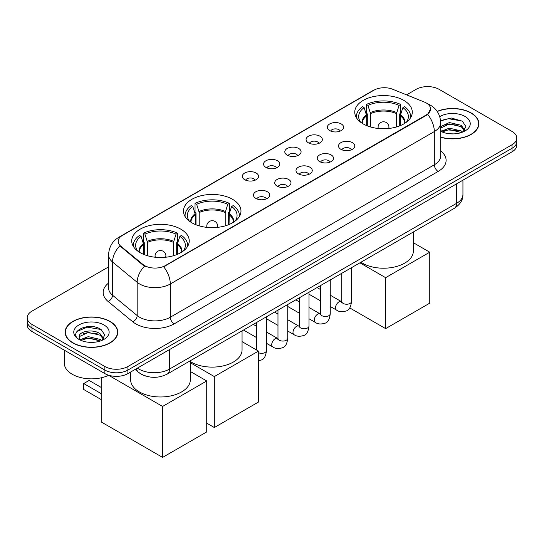 <?xml version="1.0" encoding="UTF-8"?>
<svg xmlns="http://www.w3.org/2000/svg" width="544" height="544" viewBox="0 0 544 544"><rect width="100%" height="100%" fill="white"/><g stroke="black" fill="none" stroke-linecap="round" stroke-linejoin="round"><path stroke-width="0.82" d="M232.553 199.308A28.764 16.606 0 0 0 201.205 195.711A28.764 16.606 0 0 0 183.45 211.052A28.764 16.606 0 0 0 191.876 222.795A28.764 16.606 0 0 0 223.217 226.392A28.764 16.606 0 0 0 240.978 211.052A28.764 16.606 0 0 0 232.553 199.308M180.826 229.174A28.764 16.606 0 0 0 149.478 225.576A28.764 16.606 0 0 0 131.723 240.917A28.764 16.606 0 0 0 140.148 252.661A28.764 16.606 0 0 0 171.489 256.258A28.764 16.606 0 0 0 189.244 240.917A28.764 16.606 0 0 0 180.826 229.174M403.852 100.409A28.764 16.606 0 0 0 372.511 96.812A28.764 16.606 0 0 0 354.756 112.152A28.764 16.606 0 0 0 363.174 123.896A28.764 16.606 0 0 0 394.522 127.493A28.764 16.606 0 0 0 412.277 112.152A28.764 16.606 0 0 0 403.852 100.409M329.712 130.587A8.14 4.699 180 0 1 328.1 129.254A8.14 4.699 180 0 1 330.793 123.413A8.14 4.699 180 0 1 341.224 123.937A8.14 4.699 180 0 1 342.842 129.254A8.14 4.699 180 0 1 329.712 130.587M340.238 131.07A4.882 2.822 0 0 0 338.926 129.696A4.882 2.822 0 0 0 334.111 128.982A4.882 2.822 0 0 0 330.704 131.07M308.455 142.861A8.14 4.699 180 0 1 306.843 141.528A8.14 4.699 180 0 1 309.536 135.687A8.14 4.699 180 0 1 319.967 136.211A8.14 4.699 180 0 1 321.586 141.528A8.14 4.699 180 0 1 308.455 142.861M318.974 143.344A4.882 2.822 0 0 0 317.669 141.97A4.882 2.822 0 0 0 312.854 141.256A4.882 2.822 0 0 0 309.448 143.344M287.198 155.135A8.14 4.699 180 0 1 285.58 153.802A8.14 4.699 180 0 1 288.279 147.961A8.14 4.699 180 0 1 298.71 148.485A8.14 4.699 180 0 1 300.322 153.802A8.14 4.699 180 0 1 287.198 155.135M297.718 155.618A4.882 2.822 0 0 0 296.405 154.244A4.882 2.822 0 0 0 291.598 153.53A4.882 2.822 0 0 0 288.191 155.618M265.934 167.409A8.14 4.699 180 0 1 264.323 166.076A8.14 4.699 180 0 1 267.016 160.235A8.14 4.699 180 0 1 277.447 160.759A8.14 4.699 180 0 1 279.065 166.076A8.14 4.699 180 0 1 265.934 167.409M276.461 167.892A4.882 2.822 0 0 0 275.148 166.518A4.882 2.822 0 0 0 270.334 165.804A4.882 2.822 0 0 0 266.927 167.892M244.678 179.683A8.14 4.699 180 0 1 243.059 178.35A8.14 4.699 180 0 1 245.759 172.509A8.14 4.699 180 0 1 256.19 173.033A8.14 4.699 180 0 1 257.808 178.35A8.14 4.699 180 0 1 244.678 179.683M255.197 180.166A4.882 2.822 0 0 0 253.885 178.792A4.882 2.822 0 0 0 249.077 178.078A4.882 2.822 0 0 0 245.67 180.166M340.884 149.308A8.14 4.699 180 0 1 339.266 147.975A8.14 4.699 180 0 1 341.965 142.134A8.14 4.699 180 0 1 352.396 142.657A8.14 4.699 180 0 1 354.008 147.975A8.14 4.699 180 0 1 340.884 149.308M351.404 149.79A4.882 2.822 0 0 0 350.091 148.417A4.882 2.822 0 0 0 345.277 147.703A4.882 2.822 0 0 0 341.877 149.79M319.62 161.582A8.14 4.699 180 0 1 318.009 160.249A8.14 4.699 180 0 1 320.702 154.408A8.14 4.699 180 0 1 331.133 154.931A8.14 4.699 180 0 1 332.751 160.249A8.14 4.699 180 0 1 319.62 161.582M330.14 162.064A4.882 2.822 0 0 0 328.834 160.691A4.882 2.822 0 0 0 324.02 159.977A4.882 2.822 0 0 0 320.613 162.064M298.364 173.856A8.14 4.699 180 0 1 296.745 172.523A8.14 4.699 180 0 1 299.445 166.682A8.14 4.699 180 0 1 309.876 167.205A8.14 4.699 180 0 1 311.488 172.523A8.14 4.699 180 0 1 298.364 173.856M308.883 174.338A4.882 2.822 0 0 0 307.571 172.965A4.882 2.822 0 0 0 302.763 172.251A4.882 2.822 0 0 0 299.356 174.338M277.107 186.13A8.14 4.699 180 0 1 275.488 184.797A8.14 4.699 180 0 1 278.188 178.956A8.14 4.699 180 0 1 288.619 179.479A8.14 4.699 180 0 1 290.231 184.797A8.14 4.699 180 0 1 277.107 186.13M287.626 186.612A4.882 2.822 0 0 0 286.314 185.239A4.882 2.822 0 0 0 281.5 184.525A4.882 2.822 0 0 0 278.093 186.612M255.843 198.404A8.14 4.699 180 0 1 254.232 197.071A8.14 4.699 180 0 1 256.924 191.23A8.14 4.699 180 0 1 267.356 191.753A8.14 4.699 180 0 1 268.974 197.071A8.14 4.699 180 0 1 255.843 198.404M266.363 198.886A4.882 2.822 0 0 0 265.057 197.513A4.882 2.822 0 0 0 260.243 196.799A4.882 2.822 0 0 0 256.836 198.886M424.306 102.034A14.654 8.459 180 0 1 426.265 102.979A14.654 8.459 180 0 1 430.556 108.963A14.654 8.459 180 0 1 426.265 114.94L165.322 265.601A14.654 8.459 180 0 1 142.956 264.466L120.829 246.228A14.654 8.459 180 0 1 118.177 241.373A14.654 8.459 180 0 1 122.475 235.389L373.946 90.202A14.654 8.459 180 0 1 392.707 89.257L424.306 102.034M146.234 376.21A16.279 9.398 180 0 1 139.658 373.13M440.681 137.258A26.323 15.198 0 0 0 478.87 123.692A26.323 15.198 0 0 0 471.165 112.948A26.323 15.198 0 0 0 437.158 111.37M110.058 321.429A26.323 15.198 0 0 0 81.376 318.138A26.323 15.198 0 0 0 65.13 332.173A26.323 15.198 0 0 0 72.835 342.924A26.323 15.198 0 0 0 101.524 346.215A26.323 15.198 0 0 0 117.769 332.173A26.323 15.198 0 0 0 110.058 321.429M65.402 333.547A26.323 15.198 0 0 0 65.307 333.948M430.556 108.963L427.686 114.349L426.265 115.376L163.669 266.778A18.992 10.968 60 0 1 170.306 283.988A21.706 12.532 180 0 1 139.611 283.988A21.706 12.532 180 0 1 137.176 282.316L112.52 261.984A21.706 12.532 180 0 1 108.596 254.796L108.596 288.028A21.706 12.532 0 0 0 112.52 295.222L137.176 315.547A21.706 12.532 0 0 0 139.611 317.22A21.706 12.532 0 0 0 170.306 317.22L434.323 164.791A21.706 12.532 0 0 0 440.681 155.931L440.681 122.699A21.706 12.532 180 0 1 434.323 131.56A18.992 10.968 -120 0 0 427.686 114.349M108.596 266.886L31.967 311.127A16.279 9.398 0 0 0 27.2 317.778L27.2 324.863A16.279 9.398 0 0 0 31.967 331.514L104.876 373.606L104.876 370.063A16.279 9.398 0 0 0 127.901 370.063L512.033 148.288A16.279 9.398 0 0 0 516.8 141.644A16.279 9.398 0 0 1 512.033 148.288L127.901 370.063A16.279 9.398 0 0 1 104.876 370.063L31.967 327.964L104.876 370.063L104.876 366.513A16.279 9.398 0 0 0 127.901 366.513L512.033 144.745A16.279 9.398 0 0 0 516.8 138.094A16.279 9.398 0 0 0 512.033 131.451L439.124 89.352A16.279 9.398 0 0 0 416.099 89.352L406.565 94.86M27.2 321.32A16.279 9.398 0 0 0 31.967 327.964A16.279 9.398 0 0 1 27.2 321.32M146.248 266.778L142.956 265.112L119.843 245.868A18.992 12.702 129.5 0 0 112.52 261.984L112.52 295.222A5.426 3.631 -50.5 0 1 108.079 301.444A27.132 15.667 180 0 1 108.596 283.064M27.2 317.778A16.279 9.398 0 0 0 31.967 324.421L104.876 366.513M117.592 333.948A26.323 15.198 0 0 0 117.497 333.547M478.693 125.467A26.323 15.198 0 0 0 478.598 125.066M104.876 373.606A16.279 9.398 0 0 0 127.901 373.606L512.033 151.83A16.279 9.398 0 0 0 516.8 145.187L516.8 138.094M440.681 137.081A26.051 15.042 0 0 0 478.598 123.692A26.051 15.042 0 0 0 470.968 113.064A26.051 15.042 0 0 0 437.26 111.52M449.609 133.77L453.703 133.885M441.476 131.172L449.378 128.16L461.224 130.927L462.658 132.076M442.204 131.927L449.378 129.567L461.482 132.512M440.681 129.907A12.267 7.079 0 0 0 442.313 132.022M440.681 126.643L449.378 122.529L461.224 125.304L464.746 130.166M440.681 128.051L449.378 123.937L461.224 126.711L464.467 130.533M440.681 131.267A17.694 10.214 0 0 0 465.059 130.92A17.694 10.214 0 0 0 465.059 116.47A17.694 10.214 0 0 0 439.742 116.647M463.08 131.906L465.848 126.466L462.346 121.183L451.316 118.014L440.572 120.612M441.599 131.716L440.681 130.737M440.606 120.945L448.412 118.694L462.101 121.02M444.509 125.025L448.412 124.318L458.184 125.161M444.509 130.655L448.412 129.948L458.184 130.784M73.032 342.808A26.051 15.042 0 0 0 101.415 346.072A26.051 15.042 0 0 0 117.497 332.173A26.051 15.042 0 0 0 109.868 321.538A26.051 15.042 0 0 0 81.478 318.281A26.051 15.042 0 0 0 65.402 332.173A26.051 15.042 0 0 0 73.032 342.808M64.314 350.186L64.314 363.195A27.132 15.667 0 0 0 72.264 374.272A27.132 15.667 0 0 0 108.752 375.258M88.509 342.251L92.596 342.366M80.376 339.653L88.278 336.641L100.123 339.408L101.551 340.558M81.104 340.408L88.278 338.048L100.375 340.993M80.498 340.197L79.234 337.226A12.267 7.079 0 0 0 81.212 340.503M103.646 338.647L100.123 333.785C92.759 328.29 77.615 331.677 79.234 337.226L79.186 336.688M79.261 337.402L79.601 336.484L88.278 332.418L100.123 335.186L103.367 339.014M101.973 340.388L104.747 334.941L101.238 329.664C88.828 320.736 66.769 332.493 79.506 339.708L80.138 340.088M103.958 324.952A17.694 10.214 0 0 0 78.941 324.952A17.694 10.214 0 0 0 78.941 339.395A17.694 10.214 0 0 0 103.958 339.395A17.694 10.214 0 0 0 103.958 324.952M76.922 331.432L87.312 327.175L101 329.501M83.409 333.506L87.312 332.799L97.084 333.635M83.409 339.136L87.312 338.429L97.084 339.266M366.676 125.616L366.676 115.838L364.126 107.603A24.854 14.348 0 0 0 360.053 121.312A24.854 14.348 0 0 0 360.679 122.244M367.309 125.868L367.309 113.873L366.343 113.315L366.343 104.455A27.132 15.667 0 0 1 400.69 104.455L399.065 105.386A24.854 14.348 0 0 0 367.962 105.386L370.512 113.621L370.512 126.963M396.515 126.963L396.515 113.621L399.065 105.386M360.924 262.242A29.845 17.231 0 0 0 362.413 263.16A29.845 17.231 0 0 0 394.937 266.9A29.845 17.231 0 0 0 413.365 250.981L413.365 231.968M400.69 104.455L400.69 113.315L399.724 113.873L399.724 125.868M364.126 107.603L362.508 106.665A27.132 15.667 0 0 0 356.381 116.579A27.132 15.667 0 0 0 356.463 117.79M367.962 105.386L366.343 104.455M410.57 117.79A27.132 15.667 0 0 0 410.652 116.579A27.132 15.667 0 0 0 404.525 106.665L402.907 107.603L400.534 114.798L400.357 125.616M406.354 122.244A24.854 14.348 0 0 0 406.98 121.312A24.854 14.348 0 0 0 402.907 107.603M385.628 328.63L385.628 277.678L429.76 252.198L429.76 303.151L385.628 328.63L349.724 307.904M385.628 277.678L359.91 262.827M413.365 242.733L429.76 252.198M195.378 224.516L195.378 214.737L192.821 206.502A24.854 14.348 0 0 0 188.748 220.218A24.854 14.348 0 0 0 189.373 221.15M196.003 224.774L196.003 212.772L195.038 212.214L195.038 203.354A27.132 15.667 0 0 1 229.384 203.354L227.766 204.292A24.854 14.348 0 0 0 196.663 204.292L199.213 212.527L199.213 225.862M225.216 225.862L225.216 212.527L227.766 204.292M190.332 361.597A29.845 17.231 0 0 0 191.107 362.066A29.845 17.231 0 0 0 223.638 365.799A29.845 17.231 0 0 0 242.06 349.88L242.06 330.868M229.384 203.354L229.384 212.214L228.419 212.772L228.419 224.774M192.821 206.502L191.202 205.571A27.132 15.667 0 0 0 185.076 215.485A27.132 15.667 0 0 0 185.157 216.689M196.663 204.292L195.038 203.354M239.265 216.689A27.132 15.667 0 0 0 239.346 215.485A27.132 15.667 0 0 0 233.22 205.571L231.601 206.502L229.235 213.697L229.051 224.516M235.049 221.15A24.854 14.348 0 0 0 235.681 220.218A24.854 14.348 0 0 0 231.601 206.502M214.322 427.536L214.322 376.577L258.454 351.098L258.454 402.057L214.322 427.536L206.727 423.144M214.322 376.577L190.332 362.726M242.06 341.632L258.454 351.098M143.643 254.381L143.643 244.603L141.093 236.368A24.854 14.348 0 0 0 137.02 250.077A24.854 14.348 0 0 0 137.646 251.015M144.276 254.633L144.276 242.638L143.31 242.08L143.31 233.22A27.132 15.667 0 0 1 177.657 233.22L176.038 234.151A24.854 14.348 0 0 0 144.935 234.151L147.485 242.393L147.485 255.728M173.488 255.728L173.488 242.393L176.038 234.151M130.635 372.028L130.635 379.746A29.845 17.231 0 0 0 139.38 391.932A29.845 17.231 0 0 0 171.904 395.665A29.845 17.231 0 0 0 190.332 379.746L190.332 360.733M177.657 233.22L177.657 242.08L176.691 242.638L176.691 254.633M141.093 236.368L139.475 235.436A27.132 15.667 0 0 0 133.348 245.351A27.132 15.667 0 0 0 133.43 246.554M144.935 234.151L143.31 233.22M187.537 246.554A27.132 15.667 0 0 0 187.619 245.351A27.132 15.667 0 0 0 181.492 235.436L179.874 236.368L177.507 243.562L177.324 254.381M183.321 251.015A24.854 14.348 0 0 0 183.947 250.077A24.854 14.348 0 0 0 179.874 236.368M101.198 399.575L83.735 389.49L83.735 383.554L101.198 393.638M162.595 457.402L162.595 406.443L206.727 380.963L206.727 431.922L162.595 457.402L101.198 421.954L101.198 377.815M162.595 406.443L108.664 375.306M190.332 371.498L206.727 380.963M83.735 383.554L89.107 380.453L101.198 387.43M120.829 246.228L120.829 246.867M142.956 264.466L142.956 265.112M165.322 265.601L165.322 266.036M426.265 114.94L426.265 115.376M174.148 323.87A5.426 3.135 60 0 1 170.306 317.22L170.306 283.988L434.323 131.56L434.323 164.791A5.426 3.135 60 0 0 438.158 171.442L174.148 323.87A27.132 15.667 180 0 1 135.769 323.87A27.132 15.667 180 0 1 132.729 321.776L108.079 301.444M440.681 122.699C440.314 114.893 436.886 109.038 430.392 105.142L427.652 103.802A18.992 8.894 112 0 0 427.394 103.714M120.856 236.497A18.992 10.968 -120 0 0 118.891 237.238C112.397 241.142 108.963 246.99 108.596 254.796M118.891 237.238L372.348 90.909A18.992 10.968 60 0 1 373.789 90.297M144.575 266.118A18.992 12.702 129.5 0 0 137.176 282.316L137.176 315.547A5.426 3.631 -50.5 0 1 132.729 321.776M440.681 150.96A27.132 15.667 180 0 1 438.158 171.442M127.901 366.513L127.901 373.606M512.033 144.745L512.033 151.83M31.967 324.421L31.967 331.514M137.38 368.132A21.706 12.532 0 0 0 138.842 369.063A21.706 12.532 0 0 0 169.538 369.063L456.579 203.34A21.706 12.532 0 0 0 462.937 194.48C463.1 199.866 460.231 204.476 454.335 208.311L167.294 374.034A10.853 6.27 60 0 0 169.538 369.063L169.538 349.568M456.579 183.845L456.579 203.34A10.853 6.27 60 0 1 454.335 208.311M136.503 368.642A10.853 7.262 129.5 0 0 138.394 372.171L135.096 369.451M366.676 115.838A21.27 12.281 0 0 0 362.243 123.325M396.515 113.621A21.27 12.281 0 0 0 370.512 113.621M366.493 114.798A21.529 12.43 0 0 0 362.032 123.189M396.698 112.581A21.529 12.43 0 0 0 370.335 112.581M405.001 123.189A21.529 12.43 0 0 0 400.534 114.798M404.79 123.325A21.27 12.281 0 0 0 400.357 115.838M378.57 128.513A5.426 3.135 180 0 1 378.087 127.214L378.087 128.459M388.94 128.459L388.94 127.214A5.426 3.135 180 0 1 388.457 128.513M195.378 214.737A21.27 12.281 0 0 0 190.937 222.231M225.216 212.527A21.27 12.281 0 0 0 199.213 212.527M195.194 213.697A21.529 12.43 0 0 0 190.726 222.095M225.393 211.487A21.529 12.43 0 0 0 199.029 211.487M233.696 222.095A21.529 12.43 0 0 0 229.235 213.697M233.485 222.231A21.27 12.281 0 0 0 229.051 214.737M207.271 227.412A5.426 3.135 180 0 1 206.788 226.12L206.788 227.358M217.641 227.358L217.641 226.12A5.426 3.135 180 0 1 217.158 227.412M143.643 244.603A21.27 12.281 0 0 0 139.21 252.096M173.488 242.393A21.27 12.281 0 0 0 147.485 242.393M143.466 243.562A21.529 12.43 0 0 0 138.999 251.96M173.665 241.346A21.529 12.43 0 0 0 147.302 241.346M181.968 251.96A21.529 12.43 0 0 0 177.507 243.562M181.757 252.096A21.27 12.281 0 0 0 177.324 244.603M155.543 257.278A5.426 3.135 180 0 1 155.06 255.986L155.06 257.224M165.913 257.224L165.913 255.986A5.426 3.135 180 0 1 165.43 257.278M351.519 267.668L351.519 301.424A4.882 2.822 180 0 1 349.867 303.538A4.882 2.822 180 0 1 343.182 303.423A4.882 2.822 180 0 1 341.754 301.424L341.598 302.478L342.033 302.117M351.519 301.424C350.853 307.095 349.098 310.264 346.256 310.93C342.217 312.181 338.973 311.896 336.518 310.087A4.882 2.822 -60 0 1 335.77 306.17A4.882 2.822 -60 0 1 338.966 301.866A4.882 2.822 -60 0 1 339.177 301.75A4.882 2.822 -60 0 1 341.408 301.628L341.741 301.804M330.262 279.942L330.262 313.698A4.882 2.822 180 0 1 328.61 315.812A4.882 2.822 180 0 1 321.926 315.697A4.882 2.822 180 0 1 320.498 313.698L320.334 314.752L320.776 314.391M330.262 313.698C329.596 319.369 327.835 322.538 324.992 323.204C320.96 324.455 317.716 324.17 315.262 322.361A4.882 2.822 -60 0 1 314.514 318.444A4.882 2.822 -60 0 1 317.703 314.14A4.882 2.822 -60 0 1 317.92 314.024A4.882 2.822 -60 0 1 320.144 313.902L320.477 314.078M309.006 292.216L309.006 325.972A4.882 2.822 180 0 1 307.346 328.086A4.882 2.822 180 0 1 300.669 327.971A4.882 2.822 180 0 1 299.234 325.972L299.078 327.026L299.513 326.665M309.006 325.972C308.332 331.643 306.578 334.812 303.736 335.478C299.703 336.729 296.453 336.444 294.005 334.635A4.882 2.822 -60 0 1 293.257 330.718A4.882 2.822 -60 0 1 296.446 326.414A4.882 2.822 -60 0 1 296.664 326.298A4.882 2.822 -60 0 1 298.887 326.176L299.22 326.352M287.742 304.49L287.742 338.246A4.882 2.822 180 0 1 286.09 340.36A4.882 2.822 180 0 1 279.405 340.245A4.882 2.822 180 0 1 277.977 338.246L277.821 339.3L278.256 338.939M287.742 338.246C287.076 343.917 285.321 347.086 282.472 347.752C278.44 349.003 275.196 348.718 272.741 346.909A4.882 2.822 -60 0 1 271.993 342.992A4.882 2.822 -60 0 1 275.182 338.688A4.882 2.822 -60 0 1 275.4 338.572A4.882 2.822 -60 0 1 277.63 338.45L277.964 338.626M266.485 316.764L266.485 350.52A4.882 2.822 180 0 1 264.833 352.634A4.882 2.822 180 0 1 258.454 352.675M372.348 90.909L375.829 89.284M167.294 374.034C158.556 378.42 149.824 378.42 141.086 374.034L138.394 372.171M462.937 194.48L462.937 180.173M478.598 125.868L478.598 123.692M117.497 334.349L117.497 332.173M65.402 334.349L65.402 332.173M356.381 117.66L356.381 116.579M410.652 117.66L410.652 116.579M388.94 127.214A5.426 5.426 0 0 0 380.8 122.516A5.426 5.426 0 0 0 378.087 127.214M185.076 216.56L185.076 215.485M239.346 216.56L239.346 215.485M217.641 226.12A5.426 5.426 0 0 0 209.501 221.415A5.426 5.426 0 0 0 206.788 226.12M133.348 246.425L133.348 245.351M187.619 246.425L187.619 245.351M165.913 255.986A5.426 5.426 0 0 0 157.774 251.28A5.426 5.426 0 0 0 155.06 255.986M336.518 310.087L330.262 306.476M320.498 300.832L309.006 294.202M341.754 273.306L341.754 301.424M341.408 301.628L330.262 295.195M320.498 289.551L317.057 287.565M315.262 322.361L309.006 318.75M299.234 313.106L287.742 306.476M320.498 285.58L320.498 313.698M320.144 313.902L309.006 307.469M299.234 301.825L295.793 299.839M294.005 334.635L287.742 331.024M277.977 325.38L266.485 318.75M299.234 297.854L299.234 325.972M298.887 326.176L287.742 319.743M277.977 314.099L274.536 312.113M272.741 346.909L266.485 343.298M256.714 337.654L243.508 330.031M277.977 310.128L277.977 338.246M277.63 338.45L266.485 332.017M256.714 326.373L253.28 324.387M266.485 350.52C265.812 356.191 264.058 359.36 261.215 360.026L258.454 360.822M256.714 322.402L256.714 350.091"/></g></svg>
